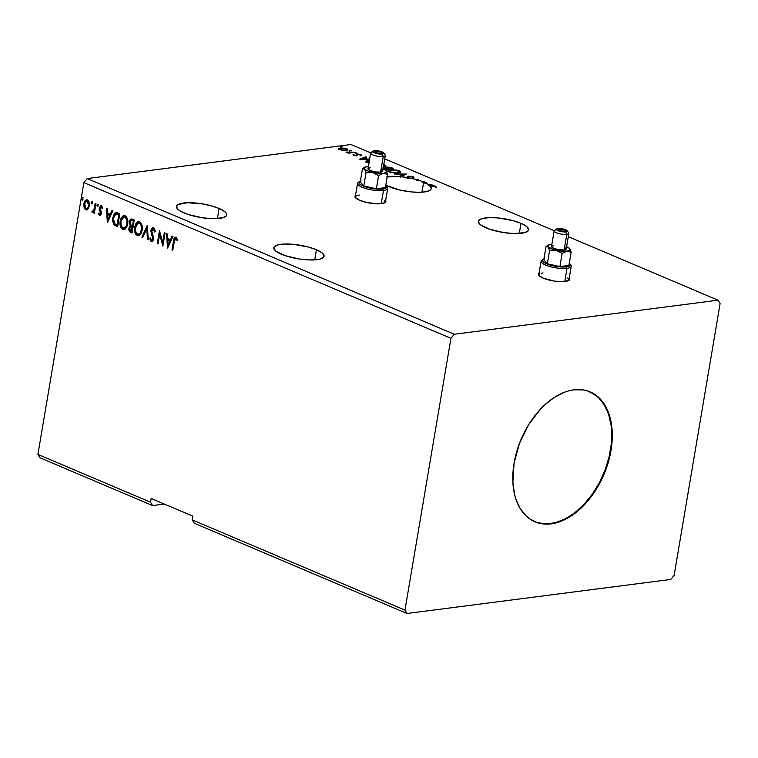 <?xml version="1.0" encoding="UTF-8"?>
<svg xmlns="http://www.w3.org/2000/svg" width="758" height="758" viewBox="0 0 758 758"><rect width="100%" height="100%" fill="white"/><g stroke="black" fill="none" stroke-linecap="round" stroke-linejoin="round"><path stroke-width="1.14" d="M538.91 274.036A15.681 4.226 9.6 0 0 538.493 274.529M539.554 272.937L538.72 273.61L538.824 275.296L543.192 278.158A15.681 4.226 -170.4 0 1 538.493 274.15A15.681 4.226 -170.4 0 1 539.033 273.287M355.369 196.189A15.681 4.226 9.6 0 0 354.952 196.692M356.023 195.09L355.189 195.772L355.284 197.459L359.652 200.311A15.681 4.226 -170.4 0 1 354.952 196.303A15.681 4.226 -170.4 0 1 355.493 195.441M281.455 254.252A25.488 6.86 -170.4 0 1 273.818 247.743A25.488 6.86 -170.4 0 1 289.66 244.076A25.488 6.86 -170.4 0 1 316.437 249.733L314.722 259.88L316.437 249.733L308.193 246.975L293.64 244.36L284.629 244.029L277.807 244.91L274.197 246.871L273.79 248.169L275.865 251.144L285.311 255.702L299.353 259.009L308.951 259.937L317.024 259.662L320.084 259.075L323.694 257.114L324.102 255.816L322.027 252.84L316.437 249.733A25.488 6.86 -170.4 0 1 324.073 256.242A25.488 6.86 -170.4 0 1 308.231 259.909A25.488 6.86 -170.4 0 1 281.455 254.252M486.011 227.845A25.488 6.86 -170.4 0 1 478.374 221.336A25.488 6.86 -170.4 0 1 494.216 217.669A25.488 6.86 -170.4 0 1 521.002 223.326L519.287 233.473L521.002 223.326L512.749 220.569L498.195 217.953L489.185 217.622L482.363 218.503L478.753 220.464L478.355 221.762L480.42 224.738L489.867 229.295L503.918 232.602L513.507 233.53L524.65 232.668L528.25 230.707L528.658 229.409L526.583 226.434L521.002 223.326A25.488 6.86 -170.4 0 1 528.629 229.835A25.488 6.86 -170.4 0 1 512.787 233.502A25.488 6.86 -170.4 0 1 486.011 227.845M436.305 187.131L435.556 186.212L435.433 186.951L435.556 186.212L430.478 185.881L429.994 186.676A25.488 6.86 -170.4 0 1 430.336 187.046L430.459 186.297A25.488 6.86 -170.4 0 1 431.302 188.553A25.488 6.86 -170.4 0 1 415.46 192.219A25.488 6.86 -170.4 0 1 388.683 186.563A25.488 6.86 -170.4 0 1 385.794 185.189L399.201 189.898L411.348 191.926L418.947 192.295L425.2 191.831L429.464 190.58L431.283 188.666L430.459 186.297L433.633 186.108L436.305 187.131L434.59 185.899L430.127 185.928A25.488 6.86 9.6 0 0 428.962 184.933L432.287 184.961L428.488 184.582A25.488 6.86 9.6 0 0 425.75 183L426.735 182.602L424.992 182.64A25.488 6.86 9.6 0 0 423.665 182.043L421.95 192.191L423.665 182.043A25.488 6.86 9.6 0 0 423.068 181.797A25.488 6.86 -170.4 0 1 423.665 182.043A25.488 6.86 -170.4 0 1 424.992 182.64L424.868 183.379L426.735 182.602L424.992 182.64L424.868 183.379L425.75 183.029A25.488 6.86 -170.4 0 1 428.488 184.582L428.895 185.34L428.365 185.331A25.488 6.86 -170.4 0 1 428.839 185.672L428.962 184.933L432.287 184.961L428.488 184.582L428.365 185.331A25.488 6.86 9.6 0 1 428.839 185.672L428.962 184.933A25.488 6.86 -170.4 0 1 430.127 185.928L429.994 186.676A25.488 6.86 -170.4 0 1 430.336 187.046L431.131 186.212L436.324 187.065M387.215 176.766A25.488 6.86 -170.4 0 1 400.366 176.633L400.233 177.372A25.488 6.86 -170.4 0 1 400.309 177.381L400.432 176.633A25.488 6.86 -170.4 0 1 407.103 177.505L406.98 178.244A25.488 6.86 -170.4 0 1 408.174 178.452L408.306 177.713A25.488 6.86 -170.4 0 1 416.407 179.551L416.275 180.3A25.488 6.86 -170.4 0 1 418.208 180.868L418.34 180.12A25.488 6.86 -170.4 0 1 422.282 181.484L422.159 182.233A25.488 6.86 -170.4 0 1 422.945 182.545L423.068 181.797L424.423 181.626L422.282 181.484A25.488 6.86 9.6 0 0 418.34 180.12L418.814 179.239L416.407 179.551L408.306 177.713L408.571 176.699L410.012 176.434L412.21 176.841L412.163 177.694L413.252 177.893L413.716 177.05L412.001 176.358L408.107 176.226L407.103 177.505L400.432 176.633L406.582 174.056L394.046 173.952L404.374 174.378L399.589 176.301L400.366 176.633L386.447 176.908M184.118 212.97A25.488 6.86 -170.4 0 1 176.481 206.46A25.488 6.86 -170.4 0 1 192.333 202.793A25.488 6.86 -170.4 0 1 219.109 208.45L217.394 218.598L219.109 208.45L210.866 205.693L201.202 203.694L187.302 202.756L178.225 204.489L176.462 206.887L178.537 209.862L180.935 211.435L187.984 214.419L202.026 217.726L211.624 218.655L222.757 217.792L226.367 215.831L226.206 213.093L224.7 211.558L219.109 208.45A25.488 6.86 -170.4 0 1 226.746 214.959A25.488 6.86 -170.4 0 1 210.904 218.626A25.488 6.86 -170.4 0 1 184.118 212.97M534.703 521.693A70.579 44.997 113 0 0 610.427 450.356L610.986 450.593A70.579 44.997 -67 0 1 534.977 521.817A70.579 44.997 -67 0 1 514.085 463.1L519.467 443.373L528.553 424.812L540.568 409.007L545.049 404.592L554.468 397.315L564.198 392.331L569.068 390.758L573.872 389.82L583.11 389.896L587.45 390.891L595.371 394.785L602.032 401.067L604.808 405.028L609.119 414.408L610.607 419.733L612.189 431.406L611.867 444.046L607.84 463.782L602.961 476.716L592.794 494.529L580.031 509.092L570.603 516.369L565.752 519.164L556.002 522.925L546.509 524.148L537.63 522.793L529.7 518.898L526.194 516.037L520.263 508.656L515.952 499.276L514.464 493.951L512.882 482.278L514.085 463.1A70.579 44.997 -67 0 1 590.094 391.867A70.579 44.997 -67 0 1 610.986 450.593L610.427 450.356A70.579 44.997 113 0 0 589.809 391.753M407.037 613.487L670.811 579.434L674.127 575.369L720.1 303.57L718.034 300.196L454.269 334.25L87.189 178.566L350.963 144.513L370.671 152.87L350.963 144.513L87.189 178.566L454.269 334.25L450.944 338.314L404.971 610.114L407.037 613.487L194.304 523.266L407.037 613.487L670.811 579.434L674.127 575.369L720.1 303.57L718.034 300.196L568.292 236.686L718.034 300.196L454.269 334.25L450.944 338.314L83.873 182.631L450.944 338.314L404.971 610.114L192.238 519.884L404.971 610.114L407.037 613.487M39.966 457.804L152.585 505.567L164.325 504.061L152.585 505.567L39.966 457.804L37.9 454.43L83.873 182.631L87.189 178.566L83.873 182.631L37.9 454.43L150.529 502.194L37.9 454.43L39.966 457.804M384.751 158.839L554.202 230.707L384.751 158.839M569.192 278.385A15.681 4.226 -170.4 0 1 569.419 279.38A15.681 4.226 -170.4 0 1 559.669 281.635A15.681 4.226 -170.4 0 1 543.192 278.158L554.212 281.085L562.768 281.663L568.348 280.593L569.438 279.115L569.087 278.233M385.651 200.548A15.681 4.226 -170.4 0 1 385.879 201.533A15.681 4.226 -170.4 0 1 376.129 203.798A15.681 4.226 -170.4 0 1 359.652 200.311L367.649 202.699L379.227 203.817L384.818 202.746L385.898 201.277L385.547 200.387M385.689 168.807L386.684 167.101L393.601 168.551L384.789 169.688L393.601 168.551L391.109 167.518L387.205 167.044L385.614 167.442L385.813 168.058L383.197 167.897M369.421 160.374L366.01 161.426L368.89 163.283L366.256 161.975C365.744 161.17 366.502 160.668 368.549 160.469L369.383 160.383M353.484 155.409L356.971 155.741L358.164 154.424L361.367 154.964L358.401 154.092L356.497 154.291L355.758 155.485L353.02 154.67L353.484 155.409L356.715 155.778L357.956 154.442L361.348 155.324L360.742 154.547L357.17 154.13L355.928 155.466L353.02 154.67L353.484 155.409L353.02 154.67M355.294 152.301L345.904 152.064L348.68 152.746L347.666 152.879L348.415 153.192L355.294 152.301L345.904 152.064L348.68 152.746L347.666 152.879L348.415 153.192L355.294 152.301M338.921 148.606L339.802 149.61L342.967 150.321L346.709 150.217L347.808 149.241L345.402 148.217L340.333 148.028L338.902 148.994L341.28 150.065L346.131 150.311L347.903 149.534L346.927 148.691L340.645 147.981L338.854 148.767M341.905 146.995L340.295 146.597L342.066 146.626M351.267 150.965L349.646 150.567L351.428 150.596M357.009 153.4L355.388 153.002L357.17 153.031M359.605 159.341L369.544 159.426L359.605 159.341M369.601 159.085L367.308 159.066L364.579 157.91L366.597 157.096L365.782 156.754L359.481 159.294L365.782 156.754L365.659 157.474L365.782 156.754L366.597 157.096L364.494 158.413L364.579 157.91L367.251 159.407L369.601 159.085M383.008 166.874L385.888 165.775L383.614 164.249M397.922 172.966L399.902 172.436L400.252 171.498L396.936 170.105L390.825 169.745L387.897 170.92L391.024 172.597L397.486 173.013L400.366 171.895L399.078 170.739L390.389 169.792L387.906 170.863L389.233 172.038L397.922 172.966M400.309 177.381L400.432 176.633L406.582 174.056L394.046 173.952L404.374 174.378L399.589 176.301L400.366 176.633L400.233 177.372A25.488 6.86 9.6 0 1 400.309 177.381M406.97 177.978L408.515 176.15L407.093 177.23L406.98 178.244A25.488 6.86 -170.4 0 1 408.174 178.452L408.571 176.699L409.254 176.472L412.21 176.841L412.163 177.694L413.849 177.353M422.945 182.545L423.068 181.797L424.423 181.626L423.675 181.304L422.282 181.484L422.159 182.233L423.021 182.119L422.159 182.233A25.488 6.86 9.6 0 1 422.945 182.545M418.814 179.239L416.407 179.551L416.275 180.3L418.416 180.025L416.275 180.3A25.488 6.86 9.6 0 1 418.208 180.868L418.814 179.239M425.797 182.981L425.92 182.261L425.797 182.981M425.626 183.749L425.75 183L425.626 183.749A25.488 6.86 9.6 0 0 424.868 183.379A25.488 6.86 -170.4 0 1 425.626 183.749M194.304 523.266L192.238 519.884L192.864 516.16L151.155 498.47L150.529 502.194L152.585 505.567L150.529 502.194L151.155 498.47L192.864 516.16L192.238 519.884L194.304 523.266M91.983 201.855L91.178 202.68L91.718 202.604L92.154 203.959L91.718 202.604L91.178 202.68L92.031 203.978L92.125 201.941L91.15 203.068L91.907 204.044L92.429 203.21L91.784 201.827L92.324 201.751M97.725 204.29L96.92 205.115L97.46 205.039L97.896 206.394L97.46 205.039L96.92 205.115L97.773 206.413L97.981 204.508L97.441 204.281L96.891 205.304L97.649 206.479L98.17 205.645L97.526 204.262L98.066 204.186M107.475 222.568L112.8 210.866L111.985 210.516L110.28 214.268L107.541 213.112L107.248 208.507L106.433 208.166L107.352 222.52L112.8 210.866L111.985 210.516L110.28 214.268L107.541 213.112L107.248 208.507L106.433 208.166L107.475 222.568M127.676 224.093L127.761 220.464L126.614 217.063L125.07 215.708L123.308 215.679L121.242 217.745L120.181 220.985L120.086 224.652L121.242 228.082L123.033 229.513L125.042 229.181L126.69 227.192L127.676 224.093C128.339 220.398 127.467 217.603 125.07 215.708L123.876 215.528L120.181 220.985C119.499 224.719 120.37 227.542 122.815 229.437L123.952 229.598L127.676 224.093M167.622 248.074L172.938 236.373L172.123 236.022L170.417 239.774L167.689 238.618L167.395 234.014L166.58 233.672L167.49 248.027L172.938 236.373L172.123 236.022L170.417 239.774L167.689 238.618L167.395 234.014L166.58 233.672L167.622 248.074M152.074 241.499L151.221 241.48L153.476 239.177L153.429 237.036L151.685 230.792L153.959 229.096L154.992 231.095L153.419 229.162L154.575 231.986L155.295 231.578L153.59 227.807L151.856 228.347L150.87 231.076L152.671 237.5L152.566 239.471L151.458 240.153L150.435 237.927L149.714 238.476L151.06 241.404L152.396 241.328L153.201 240.191L153.476 237.301L151.723 230.603L153.287 229.124L154.575 231.986L155.295 231.578L154.613 228.84L153.448 227.637M142.153 230.233L142.239 226.604L141.083 223.203L139.548 221.848L137.776 221.819L135.72 223.885L134.649 227.116L134.554 230.792L135.72 234.213L137.511 235.653L139.51 235.321L141.159 233.331L142.153 230.233C142.817 226.538 141.945 223.743 139.548 221.848L138.344 221.668L134.649 227.116C133.967 230.858 134.848 233.672 137.283 235.577L138.43 235.738L142.153 230.233M82.631 197.885L81.817 198.71L82.802 199.989L81.817 198.71L82.669 200.008L82.764 197.971L81.788 199.098L82.546 200.074L83.067 199.24L82.423 197.857L82.963 197.791M132.318 219.138C130.736 218.806 129.76 219.716 129.391 221.867L129.931 221.791L129.959 223.951L130.907 225.78L129.931 221.791L129.391 221.867L130.367 225.846L130.907 225.78L128.983 228.234L129.523 228.158L129.789 231.057L131.219 232.346C129.751 231.616 129.192 230.224 129.523 228.158L128.983 228.234C128.652 230.29 129.211 231.683 130.679 232.412L132.053 233L134.261 219.962L131.049 219.09L129.391 221.867L129.428 224.027L130.367 225.846L129.163 227.476L128.974 230.186L129.779 231.853L132.053 233L134.261 219.962L131.418 218.996M147.365 225.524L141.917 237.178L142.731 237.519L146.768 228.641L147.459 239.528L148.274 239.879L147.242 225.467L141.917 237.178L142.731 237.519L146.768 228.641L147.459 239.528L148.274 239.879L147.365 225.524M176.027 237.32C174.425 237.368 173.573 238.637 173.478 241.129L174.008 241.063L172.521 249.865L174.008 241.063L173.478 241.129L171.99 249.932L172.739 250.244L174.814 239.168L175.809 238.656L177.059 240.447L177.609 239.604L176.027 237.32L174.16 238.325L171.99 249.932L172.739 250.244L174.198 241.584L175.809 238.656L177.059 240.447L177.609 239.604L175.373 237.216M164.334 232.715L162.695 242.418L159.464 230.659L157.266 243.688L158.015 244L159.654 234.288L162.875 246.066L165.083 233.038L164.334 232.715L162.695 242.418L159.464 230.659L157.266 243.688L158.015 244L159.654 234.288L162.875 246.066L165.083 233.038L164.334 232.715M117.518 212.865L115.358 212.685L113.994 214.002L112.506 220.237L113.738 224.614L117.585 226.86L119.783 213.822L115.841 212.553L112.724 217.641L113.871 224.775L117.585 226.86L119.783 213.822L117.518 212.865M100.264 215.604L99.497 215.604L100.947 214.921L101.411 212.543L100.075 207.891L100.985 206.962L102.046 208.45L102.624 207.749L101.752 206.1L100.577 205.769L99.184 208.668L100.539 213.661L99.819 214.457L98.862 213.007L98.284 213.642L99.999 215.689M92.258 212.534L94.371 211.454L93.594 212.922L94.343 213.244L95.953 203.713L95.205 203.4L93.765 210.411L91.746 211.965L92.732 212.572L93.831 211.52L93.594 212.922L94.343 213.244L95.953 203.713L95.205 203.4L93.992 209.814L91.746 211.965L92.637 212.591M87.492 199.951C85.55 199.733 84.356 200.984 83.92 203.694L84.46 203.618L84.612 207.313L84.46 203.618L83.92 203.694L84.072 207.379L86.365 209.739L84.612 207.313L84.072 207.379L85.825 209.805L86.98 209.89L85.825 209.805L88.354 208.782L89.539 204.272L88.099 200.33L86.848 199.79L85.133 200.747L83.806 204.594L84.735 208.886L86.137 209.909L87.625 209.559L89.406 206.015C89.889 203.324 89.245 201.296 87.492 199.951L86.564 199.799M82.878 197.81L82.357 198.643L83.162 197.819M131.826 218.948L129.931 221.791L131.693 218.986M131.835 220.341L133.825 220.91L133.001 225.761L130.926 225.012L130.139 222.179L131.39 220.398L132.963 220.55L131.684 220.398M131.333 226.746L132.773 227.097L132.072 231.275L130.755 231.01L129.732 228.528L130.907 226.794L132.394 226.936L131.2 226.803M131.854 227.002L132.773 227.097L131.854 227.002L131.532 231.342L132.072 231.275L132.773 227.097L132.243 227.163L131.532 231.342L129.988 230.404L129.684 228.907L130.471 226.993L131.854 227.002M132.432 220.616L133.825 220.91L132.432 220.616L133.285 220.985L132.47 225.827L133.001 225.761L133.825 220.91L133.285 220.985L132.47 225.827L130.689 224.756L130.082 222.956L130.954 220.587L132.432 220.616M137.53 222.246L135.786 224.813L135 229.484L135.71 233.104L136.98 234.971L138.714 235.691L137.823 235.501C135.388 233.606 134.507 230.792 135.189 227.049L138.619 221.649M138.809 223.004L141.111 224.226L142.059 228.897L140.628 233.17L138.373 234.26M138.022 234.156C140.173 234.298 141.481 232.858 141.936 229.854L141.405 229.92L141.936 229.854C142.476 226.898 141.793 224.662 139.879 223.127L139.349 223.193C141.253 224.728 141.936 226.974 141.405 229.92C140.941 232.933 139.633 234.364 137.482 234.222C135.559 232.668 134.858 230.404 135.398 227.438L138.363 223.06L139.879 223.127L138.648 223.042M138.638 234.298L136.251 233.094L135.256 229.38L136.26 224.823L138.629 223.042L140.012 223.619L140.997 225.126L141.471 229.447L140.088 233.237L138.904 234.203L137.482 234.222M148.255 239.566L147.459 239.528L147.999 239.462L147.308 228.575L146.768 228.641L147.308 228.575L148.255 239.566M142.845 237.273L141.917 237.178L147.403 226.216L142.845 237.273M151.221 241.48L151.761 241.414L150.255 238.41L149.714 238.476L151.79 241.575M151.998 240.078L153.258 238.846L151.458 240.153L150.435 237.927L149.714 238.476L150.501 238.22L150.728 240.191L152.168 241.508M152.083 240.106L151.458 240.153M152.548 237.046L152.718 238.922L153.258 238.846L153.088 236.97L152.548 237.046L153.088 236.97L151.846 235.35L152.548 237.046M153.59 227.807C152.168 227.627 151.287 228.509 150.937 230.46L151.846 235.35L152.386 235.283L151.477 230.394L150.937 230.46L153.182 227.694M153.192 227.694L152.074 228.717L151.411 231.01L153.296 237.908L153.107 239.405L152.225 240.144M176.008 237.14L174.691 238.258L174.008 241.063C174.113 238.571 174.965 237.301 176.567 237.254M177.599 240.371L175.771 238.647M176.159 238.543L177.419 240.011M167.992 247.269L167.139 233.909L167.992 247.269M170.957 239.708L172.549 236.202L170.957 239.708M168.627 244.843L170.417 240.911L168.323 240.021L170.417 240.911L168.087 244.91L167.783 240.087L169.877 240.978L168.087 244.91L168.627 244.843M163.036 245.099L160.194 234.213L159.654 234.288L160.194 234.213L163.036 245.099M158.052 243.725L157.266 243.688L157.797 243.621L159.843 231.531L158.052 243.725M163.226 242.342L162.695 242.418L163.226 242.342L164.827 232.924L163.226 242.342M124.217 229.551L123.346 229.361C120.91 227.466 120.029 224.652 120.721 220.91L124.141 215.509M123.052 216.106L120.967 219.763L120.617 224.576L121.782 228.006L124.246 229.551M124.331 216.864L126.633 218.086L127.619 221.791L126.614 226.32L125.354 227.779L123.905 228.12M124.17 228.158L123.004 228.082C121.081 226.528 120.389 224.264 120.929 221.298L123.895 216.921L124.871 217.053C126.776 218.588 127.467 220.834 126.927 223.781L127.467 223.714C127.998 220.758 127.316 218.522 125.411 216.987L124.871 217.053L126.813 219.915L126.927 223.781C126.463 226.794 125.155 228.224 123.004 228.082L121.204 225.761L120.854 221.772L122.246 217.982L124.151 216.902M123.545 228.016C125.695 228.158 127.003 226.718 127.467 223.714L125.184 227.571L123.004 228.082M116.315 212.496L113.833 215.367L113.122 221.308L114.411 224.709L117.632 226.576L113.871 224.775L114.411 224.709L113.255 217.565L112.724 217.641L116.126 212.534M116.486 213.917L119.347 214.779L117.594 225.135L119.347 214.779L118.807 214.846L117.054 225.202L114.477 223.714L113.473 217.953L115.946 213.983L118.542 214.429L116.486 213.917M118.002 214.505L119.347 214.779L118.002 214.505L118.807 214.846L117.054 225.202L114.06 223.155L113.368 218.702L115.121 214.353L118.002 214.505M107.844 221.753L106.992 208.403L107.844 221.753M110.81 214.201L112.411 210.696L110.81 214.201M108.479 219.327L110.27 215.395L108.176 214.514L110.27 215.395L107.949 219.403L107.636 214.58L109.73 215.471L107.949 219.403L108.479 219.327M99.649 214.419L101.127 213.377L99.649 214.419L98.862 213.007L98.284 213.642L98.976 213.396L100.369 215.623M100.558 212.505L100.596 213.443L101.127 213.377L101.098 212.429L99.98 211.207L100.558 212.505M99.251 209.464L100.511 211.131L99.251 209.464L99.791 209.398L99.8 207.815L99.26 207.891L99.251 209.464M102.586 208.384L101.724 206.943L101.193 207.01L102.046 208.45L102.624 207.749L100.767 205.721M101.307 205.806L99.26 207.891L101.837 205.74M99.497 215.604L101.345 213.718L100.037 209.142L100.018 208.156L101.724 206.943L101.155 207M101.127 207.019L102.52 208.156M101.117 205.702L99.743 208.204L101.136 212.666L100.274 214.372M97.981 204.215L97.46 205.039L98.265 204.224M92.798 212.467L91.746 211.965L92.58 211.416L92.798 212.467M93.12 211.349L94.532 209.748L93.821 211.103L92.58 211.416M94.532 209.748L93.992 209.814L94.532 209.748L95.698 203.608L94.532 209.748M92.239 201.78L91.718 202.604L92.523 201.789M85.825 209.805L86.734 209.947M86.545 199.913L84.46 203.618L86.838 199.79M85.275 208.82L85.777 209.379M87.35 200.946L88.667 201.799L89.302 204.319L88.876 206.849L87.521 208.554M86.564 208.573C88.013 208.639 88.894 207.664 89.198 205.626L88.667 205.693L89.198 205.626L87.833 201.05L87.198 200.955L86.668 201.031L87.293 201.116L88.667 205.693C88.354 207.73 87.473 208.715 86.024 208.639L84.669 203.997C84.981 201.969 85.853 201.012 87.293 201.116L88.07 201.173M87.833 201.05L87.293 201.116L88.61 203.068L88.667 205.693L87.776 207.938L86.516 208.734L84.924 207.285L84.583 204.651L85.55 201.77L87.293 201.116M86.905 208.658L86.024 208.639M167.783 240.087L169.877 240.978L168.087 244.91L167.783 240.087M107.636 214.58L109.73 215.471L107.949 219.403L107.636 214.58M338.798 149.354L340.522 148.729M346.084 148.795L346.747 149.487L345.326 150.387L340.655 149.497C339.66 148.871 339.906 148.473 341.394 148.303L346.084 148.795C347.117 149.421 346.88 149.819 345.392 149.989L340.588 149.885L340.01 148.9L340.645 147.981L340.56 148.473L346.084 148.795L346.804 149.43L346.927 148.691L347.6 149.894L346.643 149.364M340.209 148.776L338.892 149.241M340.655 149.497L340.171 149.326M346.614 150.236L346.766 149.421M349.675 153.031L349.751 152.538L349.675 153.031M354.28 155.276L354.043 154.784M356.288 155.816L356.374 155.314L356.288 155.816M356.355 154.376L356.374 155.314M356.213 155.646L357.17 154.13L357.416 154.84L356.374 155.039M360.619 155.248L360.742 154.547L360.619 155.248M361.348 155.324L360.742 154.547M359.984 154.689L360.277 155.219M357.53 155.542L357.482 154.604M357.444 154.774L357.321 155.399M361.035 159.351L364.57 157.929L363.954 158.176L366.019 159.057L361.756 159.36L363.925 158.166L366.019 159.057L361.035 159.351M365.877 162.212L366 161.463L366.256 161.975M366.133 161.852L367.374 161.388M367.791 161.302L366.029 161.937M369.44 162.979L367.545 162.032L367.44 162.648L367.279 161.577L369.317 160.781M369.165 162.866L367.545 162.032L369.553 160.753M383.406 166.836L385.888 165.756L383.823 164.315M384.495 165.235L384.6 164.6L384.495 165.235M384.628 165.415L385.67 166.125M385.765 166.457L384.477 165.348M383.747 164.77L384.666 165.651L383.482 166.372M386.817 167.812L386.684 167.101L385.765 168.352L382.904 167.935M385.756 168.03L386.637 167.831M387.31 168.162L386.807 168.873L387.888 169.394L387.3 169.138M384.401 169.328L383.614 169.081L383.662 168.248L387.423 168.939L384.382 169.46L383.662 168.248L387.423 168.939L384.401 169.328M388.39 168.816L387.906 169.29L388.011 168.655L386.931 168.134L386.836 168.693L387.433 167.414L391.886 168.361L388.314 169.233L386.931 168.134L387.433 167.414L391.886 168.361L388.39 168.816M383.624 168.996L383.055 168.683M382.97 168.513L383.662 168.248M388.001 171.242L389.29 170.711M398.973 171.374L399.078 170.739L398.973 171.374M389.46 170.673L388.778 170.844M390.162 171.905L389.157 170.938L391.137 170.114L398.139 170.872L399.144 171.791L397.097 173.051L390.086 172.35L389.242 170.749L392.653 170.01L396.879 170.465L399.144 171.763L395.648 172.758L390.162 171.905M398.869 172.805L399.144 171.791M404.251 175.098L404.374 174.378L404.251 175.098M404.298 174.785L405.018 174.785L404.298 174.785M413.252 177.893L413.119 176.699L413.517 177.732M412.21 176.841L412.163 177.694M412.039 178.433L412.087 177.59M408.316 177.419L408.571 176.699M406.989 177.732L407.093 177.23M412.504 178.007L413.119 176.699L408.515 176.15L408.41 176.898M413.593 177.798L412.485 177.258M408.619 176.87L407.074 177.467M435.888 187.198L436.182 187.88M367.545 162.032L367.279 161.577L367.147 162.316M383.662 164.732L384.676 165.623L383.33 166.409M386.931 168.134L387.433 167.414M537.071 522.556L545.95 523.911L555.453 522.688L565.193 518.927L574.82 512.768L583.954 504.449L592.244 494.292L599.36 482.685L605.055 470.074L609.081 456.951L611.308 443.818L611.63 431.169L611.081 425.181L608.56 414.171L604.249 404.791L598.318 397.41L590.994 392.293M385.756 201.903A15.681 4.226 9.6 0 0 385.528 201.287M355.9 195.839L355.066 196.512M569.296 279.74A15.681 4.226 9.6 0 0 569.059 279.134M539.431 273.685L538.597 274.358M559.328 229.162L559.11 230.404L559.328 229.162L564.246 229.911L565.307 230.754L564.331 231.285A3.525 0.948 -170.4 0 1 560.446 230.896A3.525 0.948 -170.4 0 1 558.343 229.636A3.525 0.948 -170.4 0 1 559.328 229.162A3.525 0.948 -170.4 0 1 563.203 229.551A3.525 0.948 -170.4 0 1 565.307 230.811A3.525 0.948 -170.4 0 1 564.331 231.285L559.404 230.536L558.343 229.693L559.328 229.162M570.215 264.409A15.293 4.122 -170.4 0 1 571.238 266.285A15.293 4.122 -170.4 0 1 567.003 268.332A15.293 4.122 9.6 0 0 570.831 265.044L569.883 263.831A14.118 3.799 -170.4 0 1 566.359 266.863L567.003 268.332L564.776 281.521L567.003 268.332A15.293 4.122 -170.4 0 1 550.175 266.626A15.293 4.122 -170.4 0 1 541.079 261.178A15.293 4.122 -170.4 0 1 542.662 259.748M569.296 263.225A14.118 3.799 -170.4 0 1 569.883 263.831M564.909 247.515L566.217 248.842L564.151 249.96L566.795 234.326A7.447 2.009 9.6 0 0 568.661 232.725L567.088 230.697A5.486 1.478 -170.4 0 1 565.724 231.872L566.795 234.326L564.151 249.96A7.447 2.009 9.6 0 0 566.217 248.965L568.86 233.331A7.447 2.009 -170.4 0 1 566.795 234.326A7.447 2.009 -170.4 0 1 558.599 233.492A7.447 2.009 -170.4 0 1 554.164 230.839A7.447 2.009 -170.4 0 1 556.23 229.845M556.704 228.935L554.553 230.337A7.447 2.009 9.6 0 0 557.67 233.218A7.447 2.009 9.6 0 0 566.795 234.326L565.724 231.872A5.486 1.478 -170.4 0 1 558.997 231.057A5.486 1.478 -170.4 0 1 556.704 228.935A5.486 1.478 -170.4 0 1 557.935 228.575L556.495 229.124L556.533 229.712L559.84 231.304L564.909 231.939L567.24 231.048L563.819 229.143L557.935 228.575A5.486 1.478 -170.4 0 1 563.251 229.001A5.486 1.478 -170.4 0 1 567.088 230.697M568.851 280.261A15.293 4.122 9.6 0 0 568.907 280.062L571.238 266.285M546.016 246.558L548.072 246.881L549.569 250.557L547.333 263.775L549.569 250.557L556.135 250.301L562.142 253.399L559.906 266.617L562.142 253.399L566.927 251.144A11.37 3.06 -170.4 0 1 556.135 250.301A11.37 3.06 -170.4 0 1 548.072 246.881A11.37 3.06 -170.4 0 1 548.242 245.061L546.016 246.558L543.78 259.776L546.016 246.558L547.077 246.322L548.517 247.525L549.569 250.557L556.135 250.301L562.142 253.399L566.927 251.144L571.153 252.234L568.917 265.452L571.153 252.234L569.656 248.558A11.37 3.06 -170.4 0 1 569.77 248.7A11.37 3.06 -170.4 0 1 566.927 251.144L571.153 252.234L571.011 251.656M548.242 245.061A11.37 3.06 -170.4 0 1 550.801 244.303L549.607 244.578M547.333 263.775L543.78 259.776L547.333 263.775L559.906 266.617L547.333 263.775M568.917 265.452L559.906 266.617L568.917 265.452M541.079 261.178L538.749 274.955A15.293 4.122 9.6 0 0 538.739 275.163M544.642 258.696L542.415 260.496L544.888 263.017L556.571 266.503L564.274 267.024L568.055 266.532L570.281 264.731L569.135 263.083M568.68 280.583L568.585 278.935L567.676 278.015M542.984 272.908L541.146 273.259M539.791 273.78L538.739 275.211M550.801 244.303A11.37 3.06 -170.4 0 1 551.909 244.199L547.977 245.26L548.072 246.881L553.416 249.581L559.053 250.851L566.927 251.144L569.751 250.178L569.656 248.558L566.596 246.682A11.37 3.06 -170.4 0 1 569.656 248.558L570.101 249.211L569.656 248.558M570.499 250.064L570.101 249.211M554.164 230.839L551.521 246.483A7.447 2.009 9.6 0 0 555.955 249.136A7.447 2.009 9.6 0 0 564.151 249.96L558.987 249.77L553.757 248.387L551.511 246.606L553.586 245.478M543.164 259.312L541.875 260.146A15.293 4.122 9.6 0 0 548.28 266.058A15.293 4.122 9.6 0 0 567.003 268.332L566.359 266.863A14.118 3.799 -170.4 0 1 549.076 264.76A14.118 3.799 -170.4 0 1 543.164 259.312A14.118 3.799 -170.4 0 1 543.922 258.933M375.788 151.316L375.58 152.557L375.788 151.316L380.715 152.064L381.776 152.908L380.791 153.438A3.525 0.948 -170.4 0 1 376.906 153.05A3.525 0.948 -170.4 0 1 374.812 151.79A3.525 0.948 -170.4 0 1 375.788 151.316A3.525 0.948 -170.4 0 1 379.673 151.714A3.525 0.948 -170.4 0 1 381.767 152.974A3.525 0.948 -170.4 0 1 380.791 153.438L375.864 152.69L374.812 151.856L375.788 151.316M386.675 186.572A15.293 4.122 -170.4 0 1 387.698 188.439A15.293 4.122 -170.4 0 1 383.472 190.485A15.293 4.122 9.6 0 0 387.291 187.207L386.353 185.985A14.118 3.799 -170.4 0 1 382.818 189.017L383.472 190.485L381.236 203.675L383.472 190.485A15.293 4.122 -170.4 0 1 366.645 188.789A15.293 4.122 -170.4 0 1 357.549 183.341A15.293 4.122 -170.4 0 1 359.121 181.911L360.031 184.308L363.12 186.023L375.75 188.998L384.524 188.695L386.523 187.605L385.595 185.246M385.756 185.378A14.118 3.799 -170.4 0 1 386.353 185.985M381.378 169.669L382.686 170.995L380.611 172.123L383.254 156.48A7.447 2.009 9.6 0 0 385.121 154.878L383.557 152.851A5.486 1.478 -170.4 0 1 382.184 154.035L383.254 156.48L380.611 172.123A7.447 2.009 9.6 0 0 382.676 171.118L385.32 155.485A7.447 2.009 -170.4 0 1 383.254 156.48A7.447 2.009 -170.4 0 1 375.058 155.655A7.447 2.009 -170.4 0 1 370.634 153.002A7.447 2.009 -170.4 0 1 372.69 151.998M373.163 151.098L371.013 152.5A7.447 2.009 9.6 0 0 374.139 155.371A7.447 2.009 9.6 0 0 383.254 156.48L382.184 154.035A5.486 1.478 -170.4 0 1 375.466 153.22A5.486 1.478 -170.4 0 1 373.163 151.098A5.486 1.478 -170.4 0 1 374.395 150.728L372.955 151.278L372.993 151.865L376.3 153.467L381.369 154.092L383.709 153.201L380.279 151.297L374.395 150.728A5.486 1.478 -170.4 0 1 379.711 151.155A5.486 1.478 -170.4 0 1 383.557 152.851M385.32 202.414A15.293 4.122 9.6 0 0 385.367 202.215L387.698 188.439M362.476 168.712L364.541 169.043L366.038 172.71L363.802 185.937L366.038 172.71L372.604 172.464L378.602 175.553L376.366 188.77L378.602 175.553L383.396 173.298A11.37 3.06 -170.4 0 1 372.604 172.464A11.37 3.06 -170.4 0 1 364.541 169.043A11.37 3.06 -170.4 0 1 364.712 167.215L362.476 168.712L360.24 181.939L362.476 168.712L363.537 168.475L364.977 169.678L366.038 172.71L372.604 172.464L378.602 175.553L383.396 173.298L387.622 174.387L385.386 187.614L387.622 174.387L386.125 170.721A11.37 3.06 -170.4 0 1 386.239 170.853A11.37 3.06 -170.4 0 1 383.396 173.298L387.622 174.387L387.471 173.819M364.712 167.215A11.37 3.06 -170.4 0 1 367.27 166.457L366.067 166.732M363.802 185.937L360.24 181.939L363.802 185.937L376.366 188.77L363.802 185.937M385.386 187.614L376.366 188.77L385.386 187.614M357.549 183.341L355.218 197.118A15.293 4.122 9.6 0 0 355.199 197.317M361.102 180.849L359.103 181.939M385.14 202.737L385.386 201.96L384.145 200.178M359.444 195.062L357.605 195.422M356.26 195.934L355.199 197.374M367.27 166.457A11.37 3.06 -170.4 0 1 368.369 166.353L364.446 167.423L364.541 169.043L367.526 170.891L375.513 173.013L383.396 173.298L386.22 172.341L386.125 170.721L383.065 168.844A11.37 3.06 -170.4 0 1 386.125 170.721L386.571 171.365L386.125 170.721M386.959 172.218L386.571 171.365M370.634 153.002L367.981 168.636A7.447 2.009 9.6 0 0 372.415 171.289A7.447 2.009 9.6 0 0 380.611 172.123L375.447 171.933L370.217 170.541L367.981 168.759L370.046 167.641M359.624 181.465L358.335 182.308A15.293 4.122 9.6 0 0 364.75 188.221A15.293 4.122 9.6 0 0 383.472 190.485L382.818 189.017A14.118 3.799 -170.4 0 1 365.536 186.923A14.118 3.799 -170.4 0 1 359.624 181.465A14.118 3.799 -170.4 0 1 360.382 181.086M538.36 274.889L538.493 274.15M354.829 197.052L354.952 196.303M534.418 521.58L534.977 521.817M130.907 226.794L131.437 226.727M131.39 220.398L131.93 220.322M138.43 235.738L138.97 235.672M138.363 223.06L138.904 222.985M123.952 229.598L124.492 229.532M123.895 216.921L124.435 216.845M340.276 146.635L340.152 147.374M347.903 149.534L347.77 150.283M349.637 150.605L349.504 151.344M355.379 153.04L355.246 153.779M353.967 154.935L353.844 155.684M356.431 155.21L356.298 155.958M360.353 155.077L360.23 155.826M357.444 154.679L357.321 155.428M385.888 165.756L385.765 166.504M384.666 165.651L384.543 166.4M386.656 167.764L386.523 168.513M387.906 170.863L387.783 171.611M400.366 171.895L400.233 172.644M389.157 170.938L389.025 171.687M408.325 177.145L408.202 177.893M589.535 391.63L590.094 391.867M385.756 202.282L385.879 201.533M569.296 280.128L569.419 279.38"/></g></svg>
